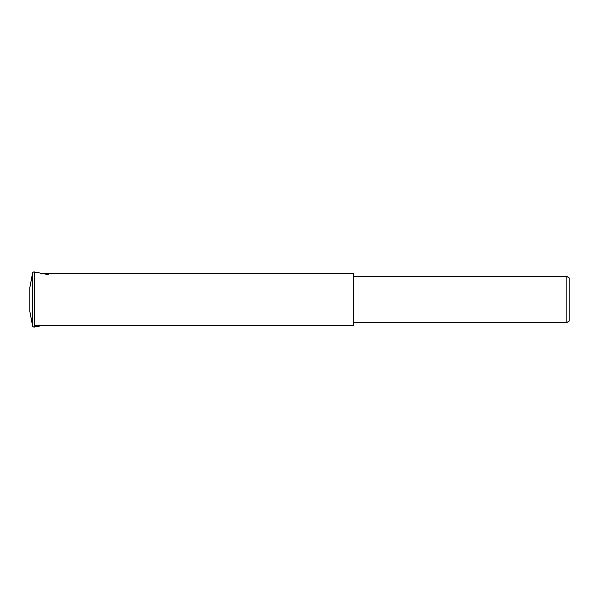 <?xml version="1.0" encoding="UTF-8"?>
<svg xmlns="http://www.w3.org/2000/svg" width="599" height="599" viewBox="0 0 599 599"><rect width="100%" height="100%" fill="white"/><g stroke="black" fill="none" stroke-linecap="round" stroke-linejoin="round"><path stroke-width="0.9" d="M33.978 327.017A1.438 1.438 0 0 0 34.24 326.994L34.24 272.006A1.438 1.438 0 0 0 32.571 273.159L32.571 325.841A1.438 1.438 0 0 0 33.978 327.017M29.972 311.323A1.438 1.438 0 0 0 29.972 311.847L29.972 287.153A1.438 1.438 0 0 0 29.972 287.677M41.81 273.406L353.41 273.406L353.41 325.594L35.378 325.594M566.909 322.322L566.909 276.678L569.05 277.914L569.05 321.086L566.909 322.322L353.41 322.322M353.41 276.678L566.909 276.678M29.972 311.847L32.571 325.841M41.81 325.594L34.24 326.994M29.95 287.415L29.95 311.585M48.234 274.597L34.24 272.006M29.972 287.153L32.571 273.159"/></g></svg>
